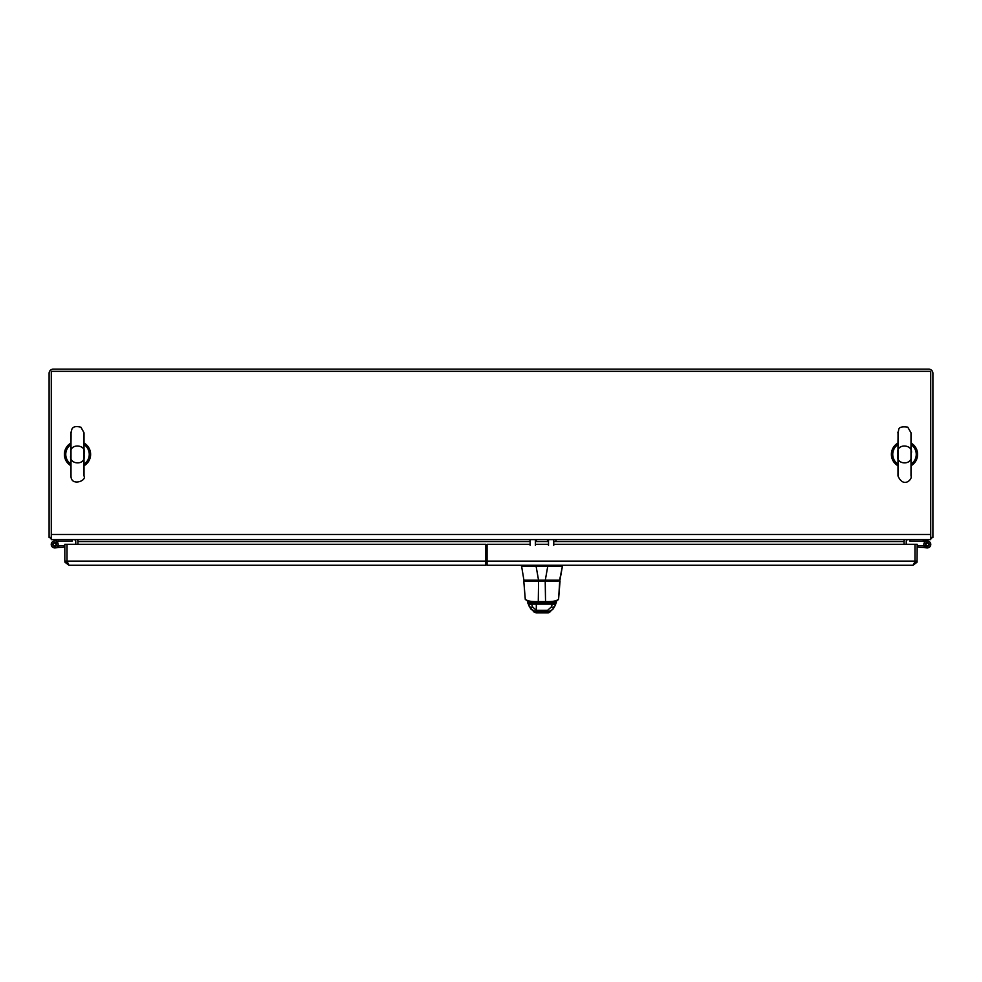 <?xml version="1.0" encoding="UTF-8"?>
<svg xmlns="http://www.w3.org/2000/svg" width="982" height="982" viewBox="0 0 982 982"><rect width="100%" height="100%" fill="white"/><g stroke="black" fill="none" stroke-linecap="round" stroke-linejoin="round"><path stroke-width="1.47" d="M70.999 465.763A13.11 13.11 0 0 1 70.999 442.992M84.01 442.992A13.11 13.11 0 0 1 84.01 465.763M897.99 465.763A13.11 13.11 0 0 1 897.99 442.992M911.001 442.992A13.11 13.11 0 0 1 911.001 465.763M70.999 454.371C67.758 442.477 87.999 444.024 84.01 454.371C86.882 466.413 67.377 465.014 70.999 454.371L70.999 432.767M70.999 464.155A11.747 11.747 0 0 1 70.999 444.588M84.01 444.588A11.747 11.747 0 0 1 84.01 464.155M897.99 454.371C894.737 442.477 914.979 444.024 911.001 454.371C913.861 466.413 894.369 465.014 897.99 454.371M897.99 464.155A11.747 11.747 0 0 1 897.99 444.588M911.001 444.588A11.747 11.747 0 0 1 911.001 464.155M904.054 544.286L904.054 539.609M77.946 544.286L77.946 539.609M485.746 558.402L487.072 558.402M930.715 539.609L51.285 539.609L51.285 371.319L930.715 371.319L930.715 539.609M530.133 539.609L530.133 541.561L77.946 541.573A4.149 4.149 0 0 0 77.455 539.609M75.761 544.286L75.761 541.573A1.964 1.964 0 0 0 73.797 539.609M904.545 539.609A4.149 4.149 0 0 0 904.054 541.573L553.75 541.573M906.239 544.286L906.239 541.573A1.964 1.964 0 0 1 908.203 539.609M50.033 537.424A5.131 5.131 0 0 0 51.285 538.676M930.715 538.676A5.131 5.131 0 0 0 931.967 537.424M930.715 537.424L932.9 537.424L932.9 373.295A4.149 4.149 0 0 0 928.751 369.146L53.249 369.146A4.149 4.149 0 0 0 49.1 373.295L49.1 537.424L51.285 537.424M485.746 561.532L487.072 561.532M485.746 563.079L487.072 563.079M487.072 563.631L486.471 564.269L485.746 563.423M485.746 564.76A4.149 4.149 0 0 0 486.471 564.269M64.824 561.115L64.824 544.286L485.746 544.286L485.746 565.264L68.973 565.264L67.022 561.115L64.824 561.115L64.984 562.244L68.973 565.264M67.009 544.286L67.009 561.115L67.022 544.286M67.365 562.244L67.009 561.115L485.746 561.115M914.635 562.244L913.027 565.264L487.072 565.264L487.072 544.286L530.133 544.286M553.75 544.286L914.979 544.286L914.979 561.115L914.991 544.286L917.176 544.286L917.016 562.244L913.027 565.264M487.072 561.115L917.176 561.115M535.374 544.286L548.508 544.286M51.285 538.922A4.591 4.591 0 0 1 49.787 537.424M932.213 537.424A4.591 4.591 0 0 1 930.715 538.922M548.508 539.609L548.508 545.317M553.75 539.609L553.75 545.317M530.133 541.561L530.133 545.317M535.374 539.609L535.374 545.317M530.133 540.063L528.562 539.609M556.008 539.609L556.008 540.726L555.591 539.609M554.904 580.546L525.174 580.546M530.869 580.951L528.967 580.546M538.627 580.546L545.231 580.546M524.498 580.546L559.544 580.546L562.416 566.197L547.944 566.197L547.944 565.264L547.944 566.197L562.416 566.197L559.544 580.546L545.305 580.202L559.949 580.202L562.416 566.197L559.949 580.202L545.305 580.546M553.541 580.546L528.414 580.546M526.904 580.546L525.812 580.546M538.553 580.546L523.922 580.202L545.305 580.202L547.772 566.197A2.701 2.701 -1.8 0 0 547.944 566.197A2.701 2.701 178.7 0 1 547.772 566.197L545.305 580.202L523.922 580.202L521.442 565.264L523.922 580.202M521.442 566.197L535.927 566.197A2.701 2.701 -178.7 0 0 536.086 566.197L538.553 580.202L536.086 566.197L547.772 566.197L536.086 566.197A2.701 2.701 1.7 0 1 535.927 566.197L521.442 566.197M535.927 565.264L535.927 566.197L535.927 565.264M562.416 565.264L562.416 566.197L562.416 565.264M536.074 612.854A2.48 2.48 -90 0 0 536.209 612.854L536.233 612.854A2.48 2.48 90 0 1 536.221 612.854L549.981 611.97L547.784 612.854L534.503 612.179M549.527 612.167A2.48 2.48 90 0 1 547.809 612.854L547.784 612.854A2.48 2.48 -90 0 0 549.515 612.154L547.784 612.854L547.649 610.276L551.172 607.097L552.363 604.126A4.124 2.713 23.8 0 0 556.143 602.948L556.143 602.948A4.124 2.713 -156.2 0 1 552.363 604.126L531.532 604.126L532.735 607.097A4.124 2.75 160.1 0 1 528.856 605.661A4.124 2.75 -19.9 0 0 532.735 607.097L536.258 610.276L547.649 610.276L547.637 611.54L550.804 610.779L553.197 608.877M547.858 612.854L547.858 612.854A2.48 2.48 -90 0 0 549.613 612.13A2.48 2.48 90 0 1 547.858 612.854M533.766 602.85L535.264 602.85M524.155 580.951L525.272 580.951M538.32 580.951L537.24 580.951M536.835 580.951L535.276 580.951M533.201 580.951L531.237 580.951M540.174 580.951L533.742 580.951M533.766 580.951L537.449 580.951M525.272 599.118C526.315 600.91 530.648 601.745 538.283 601.61L545.538 601.61C553.173 601.745 557.518 600.91 558.586 599.118L560.035 581.209L558.586 599.118C556.929 600.959 552.584 601.794 545.538 601.61L545.219 581.27L559.777 580.951L538.578 581.27L545.219 581.27L545.538 601.61L538.283 601.61L538.578 580.951L559.777 580.951L524.044 580.951L538.578 580.951L523.799 581.209L538.578 581.27L538.283 601.61C531.287 601.806 526.953 600.972 525.272 599.118L523.799 581.209L525.272 599.388L531.422 604.004A5.782 2.774 -108.7 0 1 531.532 604.126A4.124 2.713 156.1 0 1 527.764 602.96A4.124 2.713 -23.9 0 0 531.532 604.126L532.735 607.097L536.258 610.276L536.27 611.54L547.637 611.54L548.165 612.351L536.209 612.854L534.012 611.995L535.779 612.351L536.258 610.276L547.649 610.276L551.172 607.097A4.124 2.75 19.8 0 0 555.063 605.649A4.124 2.75 -160.2 0 1 551.172 607.097L552.363 604.126A5.782 2.762 108.6 0 1 552.473 604.004L553.787 602.85L530.096 602.85A4.124 4.1 -90 0 0 530.096 602.85L531.422 604.004A4.124 2.823 155 0 1 527.678 602.788A4.124 2.823 -25 0 0 531.422 604.004A5.782 2.774 -108.7 0 1 531.532 604.126L552.363 604.126A5.782 2.762 108.7 0 1 552.473 604.004L554.486 602.85L530.096 602.85M528.071 580.951L528.954 580.951L528.071 580.951M526.941 580.951L525.37 580.951M558.574 580.951L556.929 580.951M550.669 580.951L549.036 580.951M546.078 602.85L533.165 602.85M547.784 612.854L536.209 612.854M554.83 606.09L552.424 609.662L549.527 611.27L535.386 611.479L530.685 608.852L527.764 602.96A4.124 2.713 156.1 0 1 527.727 602.874M538.578 580.951L545.219 580.951M558.586 599.118L559.728 580.951M555.161 604.961A4.124 2.75 -160.2 0 1 555.063 605.649L553.247 608.815L549.503 612.154M530.71 608.865L533.116 610.779L536.27 611.54L535.779 612.351L534.012 611.995L529.089 606.103M534.429 602.85L533.619 602.85M533.214 602.85L534.539 602.85M549.515 602.85L550.669 602.85M550.325 602.85L549.441 602.85M554.486 602.85L553.787 602.85A4.124 4.1 90 0 0 553.799 602.85L545.55 602.85L545.538 601.61L545.55 602.85L538.283 602.85L538.283 601.61L538.283 602.85L529.384 602.85M556.352 602.42A4.124 2.823 -155.1 0 1 556.217 602.776A4.124 2.823 -155.1 0 1 552.473 604.004A4.124 2.823 24.9 0 0 556.217 602.776L555.063 605.649M536.295 612.351L536.319 604.126L536.295 612.351M925.093 541.782L923.227 541.205L923.227 539.67L928.26 541.107M924.258 546.066A3.462 3.462 0 0 1 924.185 545.906A3.462 3.462 0 0 0 924.258 546.066A3.462 3.462 0 0 1 924.185 545.906A3.462 3.462 0 0 0 924.258 546.066A3.462 3.462 0 0 1 924.185 545.906A3.462 3.462 0 0 0 924.258 546.066A3.462 3.462 0 0 1 924.185 545.906A3.462 3.462 0 0 0 924.258 546.066A3.462 3.462 0 0 1 924.185 545.906A3.462 3.462 0 0 0 924.258 546.066A3.462 3.462 0 0 1 924.185 545.906A3.462 3.462 0 0 0 924.258 546.066A3.462 3.462 0 0 1 924.185 545.906A3.462 3.462 0 0 0 924.258 546.066A3.462 3.462 0 0 1 924.185 545.906A3.462 3.462 0 0 0 924.258 546.066A3.462 3.462 0 0 1 924.185 545.906A3.462 3.462 0 0 0 924.258 546.066A3.462 3.462 0 0 1 924.185 545.906A3.462 3.462 0 0 0 924.258 546.066A3.462 3.462 0 0 1 924.185 545.906A3.462 3.462 0 0 0 924.258 546.066A3.462 3.462 0 0 1 924.185 545.906A3.462 3.462 0 0 0 924.258 546.066A3.462 3.462 0 0 1 926.419 541.094A3.462 3.462 0 0 1 930.764 544.138A3.462 3.462 0 0 1 927.008 547.882L923.24 547.551M925.682 545.391A1.89 1.89 0 0 0 929.193 544.212A1.89 1.89 0 0 0 926.713 542.641A1.89 1.89 0 0 0 925.682 545.391L924.185 545.906M923.227 541.205L909.897 541.18L909.897 539.609M917.176 545.427L927.143 546.311M927.008 547.882L917.176 547.011M927.315 543.181A1.264 1.264 0 0 0 926.222 545.071A1.264 1.264 0 0 0 928.407 545.071A1.264 1.264 0 0 0 927.315 543.181M72.103 539.609L72.103 541.18L58.846 541.18L55.753 542.886A1.89 1.89 0 0 1 55.937 545.857A1.89 1.89 0 0 1 53.003 545.292A1.89 1.89 0 0 1 54.256 542.592L56.907 541.782A3.462 3.462 0 0 1 56.846 547.134A3.462 3.462 0 0 1 51.616 546.029A3.462 3.462 0 0 1 53.74 541.107L58.773 539.67M53.74 541.107L58.981 539.609M57.742 546.066L58.613 545.98L58.76 547.551L54.992 547.882M58.613 545.98L64.824 545.427M55.753 542.886A1.89 1.89 0 0 0 54.256 542.592M64.824 547.011L58.76 547.551M54.685 543.181A1.264 1.264 0 0 1 55.778 545.071A1.264 1.264 0 0 1 53.593 545.071A1.264 1.264 0 0 1 54.685 543.181M548.508 541.573L535.374 541.573M51.285 534.478L930.715 534.478M485.746 561.336L487.072 561.336M64.984 562.244L67.574 562.895M914.426 562.895L917.016 562.244M536.43 541.573L536.43 539.609M547.465 539.609L547.465 541.573M70.999 441.875L70.999 475.988C70.851 486.679 87.005 480.885 84.01 475.988L84.01 432.767L80.954 427.244C75.602 425.869 72.521 426.74 71.686 429.858C70.299 438.77 71.305 423.058 70.999 441.875M84.01 432.767L84.01 475.988M897.99 441.875L897.99 475.988C903.686 488.876 912.892 478.811 911.001 475.988L911.001 432.767L907.761 427.145C901.893 426.335 898.861 427.244 898.677 429.858C897.29 438.77 898.297 423.058 897.99 441.875M911.001 432.767L911.001 475.988M538.283 602.85L545.55 602.85M558.586 599.376L554.511 602.85"/></g></svg>
